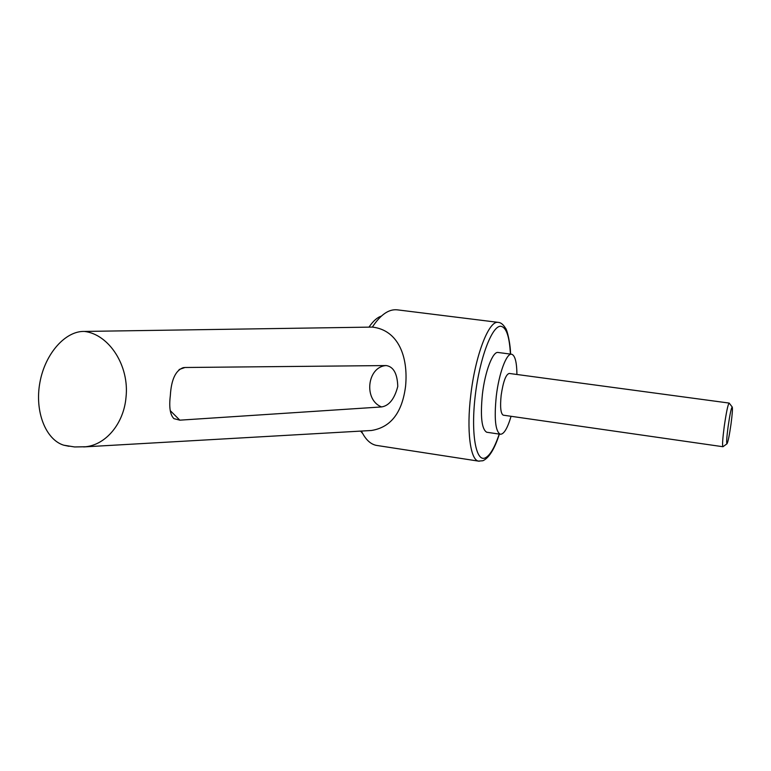 <?xml version="1.0" encoding="UTF-8"?>
<svg xmlns="http://www.w3.org/2000/svg" width="771" height="771" viewBox="0 0 771 771"><rect width="100%" height="100%" fill="white"/><g stroke="black" fill="none" stroke-linecap="round" stroke-linejoin="round"><path stroke-width="1.16" d="M498.124 322.365L397.335 309.846C388.883 308.901 380.566 314.645 372.364 327.087L84.502 331.434C109.26 334.421 129.509 365.994 126.02 397.238C123.842 423.356 106.061 444.732 85.61 446.756L83.721 446.929M369.27 430.613L371.439 430.488C390.858 427.375 402.24 412.601 405.585 386.155C408.389 356.963 398.443 330.094 372.364 327.087M397.769 386.464C394.511 398.896 389.133 405.719 381.606 406.934C363.392 400.024 367.063 366.649 386.242 365.56C393.528 366.707 397.364 373.675 397.769 386.464M170.227 410.606L179.836 420.166L381.606 406.934M179.836 420.166L173.928 418.643C170.112 414.875 168.916 407.155 170.343 395.484C171.268 379.766 175.547 370.494 183.19 367.671L184.992 367.497L179.113 369.511M516.927 374.484C516.782 362.139 515.047 355.402 511.703 354.255C506.634 352.694 498.914 373.251 496.273 396.275C494.076 418.653 495.396 431.307 500.225 434.237C503.81 434.497 507.434 428.512 511.077 416.292M487.166 432.309L486.723 432.242C481.692 429.283 480.246 416.648 482.395 394.328C484.998 371.371 492.9 350.901 498.182 352.492L511.52 354.236M732.228 407.021L729.154 403.069C727.959 404.322 726.321 412.119 724.239 426.459C722.658 438.632 722.205 445.387 722.89 446.717L723.063 446.669M728.094 426.7C726.687 437.533 726.321 443.219 726.995 443.768C728.017 442.082 729.356 435.528 731.004 424.117C732.277 414.422 732.701 408.746 732.267 407.069C731.332 407.464 729.944 414.008 728.094 426.7M503.415 415.193L503.222 415.164C500.687 413.613 499.993 407.001 501.15 395.33C503.193 381.635 505.872 374.349 509.217 373.443L729.115 403.069M386.242 365.56L184.992 367.497M84.502 331.434C65.689 330.682 45.152 353.33 39.909 382.435C34.473 411.502 45.73 439.692 63.742 445.195L69.053 446.303M361.426 431.056C365.348 439.258 370.244 444.019 376.103 445.339L377.79 445.599M479.234 461.241L478.377 461.106C470.271 459.728 466.455 430.372 470.753 395.311C475.187 355.903 488.641 320.929 497.777 322.345L498.297 322.384C500.803 322.538 503.174 324.427 505.41 328.051C507.106 329.323 510.537 344.088 510.547 354.111M510.402 354.091C509.486 336.407 506.268 327.126 500.745 326.268C492.043 325.555 479.61 358.245 475.254 395.629C470.763 433.023 475.813 461.906 484.959 458.013C489.807 455.854 494.558 447.884 499.223 434.092M84.521 446.872L371.439 430.488M362.649 433.495L360.597 431.105M368.981 327.135C373.145 321.054 377.27 317.382 381.346 316.12M376.103 445.339L478.377 461.106L482.877 460.75C489.007 458.022 494.5 449.146 499.367 434.112M726.995 443.768L723.005 446.708M503.222 415.164L722.89 446.717M500.225 434.237L486.723 432.242M63.742 445.195L74.623 446.958L85.61 446.756"/></g></svg>
